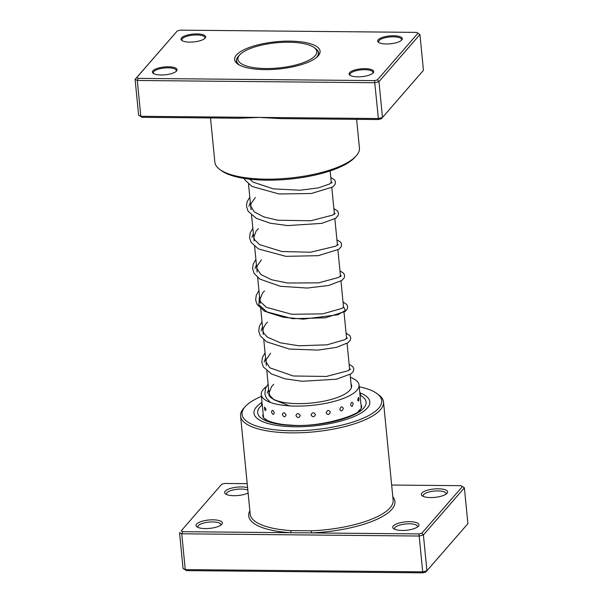 <?xml version="1.0" encoding="UTF-8"?>
<svg xmlns="http://www.w3.org/2000/svg" width="603" height="603" viewBox="0 0 603 603"><rect width="100%" height="100%" fill="white"/><g stroke="black" fill="none" stroke-linecap="round" stroke-linejoin="round"><path stroke-width="0.9" d="M310.937 45.76A39.625 12.64 -5.6 0 0 272.624 43.197A39.625 12.64 -5.6 0 0 239.821 54.79A39.625 12.64 -5.6 0 0 243.8 65.003A39.625 12.64 -5.6 0 0 295.018 65.177A39.625 12.64 -5.6 0 0 314.088 47.509A39.625 12.64 -5.6 0 0 310.937 45.76M239.821 54.79L238.547 56.169A41.11 13.115 -5.6 0 0 236.595 60.79A41.11 13.115 -5.6 0 0 239.911 65.297M316.04 57.835A41.11 13.115 -5.6 0 0 318.414 52.77A41.11 13.115 -5.6 0 0 315.603 48.609L314.088 47.509M349.604 72.639A12.384 3.95 174.4 0 1 364.973 68.644A12.384 3.95 174.4 0 1 373.204 72.865A12.384 3.95 174.4 0 1 373.136 72.933A12.384 3.95 174.4 0 1 361.785 76.679A12.384 3.95 174.4 0 1 349.928 75.209A12.384 3.95 174.4 0 1 349.604 72.639M372.722 73.325A11.555 3.686 -5.6 0 0 372.978 72.405A11.555 3.686 -5.6 0 0 362.991 69.729A11.555 3.686 -5.6 0 0 350.464 73.423A11.555 3.686 -5.6 0 0 349.981 74.659A11.555 3.686 -5.6 0 0 350.411 75.511M152.943 70.785A12.384 3.95 174.4 0 1 168.32 66.782A12.384 3.95 174.4 0 1 176.543 71.003A12.384 3.95 174.4 0 1 176.475 71.079A12.384 3.95 174.4 0 1 165.132 74.825A12.384 3.95 174.4 0 1 153.268 73.355A12.384 3.95 174.4 0 1 152.943 70.785M176.068 71.471A11.555 3.686 -5.6 0 0 176.325 70.543A11.555 3.686 -5.6 0 0 166.33 67.868A11.555 3.686 -5.6 0 0 153.81 71.569A11.555 3.686 -5.6 0 0 153.32 72.797A11.555 3.686 -5.6 0 0 153.75 73.656M181.533 37.899A12.384 3.95 174.4 0 1 196.902 33.896A12.384 3.95 174.4 0 1 205.133 38.125A12.384 3.95 174.4 0 1 205.065 38.193A12.384 3.95 174.4 0 1 193.721 41.939A12.384 3.95 174.4 0 1 181.857 40.469A12.384 3.95 174.4 0 1 181.533 37.899M204.651 38.584A11.555 3.686 -5.6 0 0 204.907 37.657A11.555 3.686 -5.6 0 0 194.92 34.989A11.555 3.686 -5.6 0 0 182.392 38.682A11.555 3.686 -5.6 0 0 181.91 39.919A11.555 3.686 -5.6 0 0 182.34 40.77M378.194 39.753A12.384 3.95 174.4 0 1 393.563 35.758A12.384 3.95 174.4 0 1 401.794 39.979A12.384 3.95 174.4 0 1 401.726 40.054A12.384 3.95 174.4 0 1 390.375 43.8A12.384 3.95 174.4 0 1 378.518 42.331A12.384 3.95 174.4 0 1 378.194 39.753M401.312 40.439A11.555 3.686 -5.6 0 0 401.568 39.519A11.555 3.686 -5.6 0 0 391.573 36.843A11.555 3.686 -5.6 0 0 379.053 40.544A11.555 3.686 -5.6 0 0 378.563 41.773A11.555 3.686 -5.6 0 0 379.001 42.632M355.981 156.124L354.564 157.662A70.988 22.643 174.4 0 1 289.5 179.136A70.988 22.643 174.4 0 1 221.505 170.709L219.824 169.481A72.639 23.17 -5.6 0 0 289.402 178.104A72.639 23.17 -5.6 0 0 355.981 156.124A72.639 23.17 -5.6 0 0 356.365 155.695A72.639 23.17 -5.6 0 0 359.433 147.954L356.629 119.334M210.515 117.954L214.849 162.132A72.639 23.17 -5.6 0 0 219.824 169.481M236.459 54.994A42.926 13.688 174.4 0 1 289.757 41.132A42.926 13.688 174.4 0 1 318.271 55.77A42.926 13.688 174.4 0 1 318.045 56.019A42.926 13.688 174.4 0 1 278.707 69.006A42.926 13.688 174.4 0 1 237.59 63.91A42.926 13.688 174.4 0 1 236.459 54.994M317.268 56.795A41.275 13.168 -5.6 0 0 318.595 52.913A41.275 13.168 -5.6 0 0 315.686 48.677M238.479 56.245A41.275 13.168 -5.6 0 0 238.185 56.569A41.275 13.168 -5.6 0 0 236.444 60.963A41.275 13.168 -5.6 0 0 238.502 64.521M281.33 118.625L259.591 117.419L378.375 118.535L378.352 119.545L281.33 118.625M138.615 115.173L140.808 116.296L259.591 117.419L239.112 118.226L142.089 117.314L138.615 115.173L135.102 79.355L177.305 30.904L136.723 77.583L138.275 78.382L374.531 80.614L377.433 79.86L418.015 33.18L416.462 32.381L180.199 30.15L177.305 30.904M374.531 80.614L378.375 118.535L382.475 117.472L423.449 70.34L419.937 34.522L378.963 81.654L374.862 82.724L137.296 80.478L140.808 116.296L142.089 117.314M377.433 79.86L378.963 81.654L382.475 117.472L381.247 118.791L378.352 119.545M138.275 78.382L137.296 80.478L135.102 79.355L136.723 77.583M419.937 34.522L418.015 33.18M248.119 493.02A13.206 4.213 174.4 0 1 235.871 495.674A13.206 4.213 174.4 0 1 225.537 493.94A13.206 4.213 174.4 0 1 225.19 491.196A13.206 4.213 174.4 0 1 234.944 487.435A13.206 4.213 174.4 0 1 247.592 487.639M247.833 490.118A11.555 3.686 -5.6 0 0 236.549 489.319A11.555 3.686 -5.6 0 0 226.916 492.772A11.555 3.686 -5.6 0 0 226.434 494A11.555 3.686 -5.6 0 0 226.615 494.535M221.776 524.324A13.206 4.213 174.4 0 1 221.708 524.399A13.206 4.213 174.4 0 1 209.603 528.394A13.206 4.213 174.4 0 1 196.955 526.826A13.206 4.213 174.4 0 1 196.608 524.082A13.206 4.213 174.4 0 1 213.002 519.816A13.206 4.213 174.4 0 1 221.776 524.324M220.773 525.19A11.555 3.686 -5.6 0 0 220.841 524.633A11.555 3.686 -5.6 0 0 210.854 521.957A11.555 3.686 -5.6 0 0 198.334 525.658A11.555 3.686 -5.6 0 0 197.844 526.886A11.555 3.686 -5.6 0 0 198.025 527.421M447.027 493.292A13.206 4.213 174.4 0 1 446.959 493.375A13.206 4.213 174.4 0 1 434.853 497.369A13.206 4.213 174.4 0 1 422.198 495.802A13.206 4.213 174.4 0 1 421.851 493.058A13.206 4.213 174.4 0 1 438.253 488.792A13.206 4.213 174.4 0 1 447.027 493.292M446.016 494.159A11.555 3.686 -5.6 0 0 446.092 493.608A11.555 3.686 -5.6 0 0 436.097 490.932A11.555 3.686 -5.6 0 0 423.577 494.626A11.555 3.686 -5.6 0 0 423.087 495.862A11.555 3.686 -5.6 0 0 423.268 496.39M418.437 526.178A13.206 4.213 174.4 0 1 418.369 526.253A13.206 4.213 174.4 0 1 406.264 530.256A13.206 4.213 174.4 0 1 393.608 528.688A13.206 4.213 174.4 0 1 393.262 525.944A13.206 4.213 174.4 0 1 409.663 521.678A13.206 4.213 174.4 0 1 418.437 526.178M417.434 527.045A11.555 3.686 -5.6 0 0 417.502 526.487A11.555 3.686 -5.6 0 0 407.507 523.811A11.555 3.686 -5.6 0 0 394.988 527.512A11.555 3.686 -5.6 0 0 394.505 528.748A11.555 3.686 -5.6 0 0 394.686 529.276M261.453 396.359A70.167 22.379 -5.6 0 0 245.398 406.422A70.167 22.379 -5.6 0 0 245.029 406.837A70.167 22.379 -5.6 0 0 291.641 430.761A70.167 22.379 -5.6 0 0 378.752 408.103A70.167 22.379 -5.6 0 0 376.913 393.525A70.167 22.379 -5.6 0 0 359.215 386.772M376.913 393.525L378.594 394.754A71.817 22.906 174.4 0 1 383.516 402.02A71.817 22.906 174.4 0 1 380.478 409.671A71.817 22.906 174.4 0 1 302.676 432.66A71.817 22.906 174.4 0 1 240.574 416.032A71.817 22.906 174.4 0 1 243.604 408.382A71.817 22.906 174.4 0 1 243.989 407.952L245.398 406.422M256.433 406.942A58.197 18.565 -5.6 0 0 253.976 413.145A58.197 18.565 -5.6 0 0 304.296 426.615A58.197 18.565 -5.6 0 0 367.348 407.99A58.197 18.565 -5.6 0 0 369.805 401.794A58.197 18.565 -5.6 0 0 360.179 392.915A58.197 18.565 -5.6 0 1 369.805 401.794A58.197 18.565 -5.6 0 1 367.348 407.99A58.197 18.565 -5.6 0 1 304.296 426.615A58.197 18.565 -5.6 0 1 253.976 413.145A58.197 18.565 -5.6 0 1 256.433 406.942A58.197 18.565 -5.6 0 1 261.875 402.457A58.197 18.565 -5.6 0 0 256.433 406.942M247.2 483.674L224.648 483.455L221.753 484.209L181.171 530.889L182.717 531.688L290.382 532.705L418.979 533.919L421.881 533.165L462.463 486.485L460.911 485.686L391.656 485.038M421.881 533.165L423.412 534.967L419.311 536.029L181.744 533.791L179.551 532.66L183.063 568.478L185.257 569.601L422.824 571.848L426.916 570.777L467.898 523.645L464.385 487.827L423.412 534.967L426.916 570.777L425.695 572.096L422.801 572.85L186.538 570.619L183.063 568.478M181.171 530.889L221.753 484.209M182.717 531.688L181.744 533.791L185.257 569.601L186.538 570.619M418.979 533.919L422.801 572.85M240.574 416.032L250.192 514.14A71.817 22.906 -5.6 0 0 290.94 530.61L311.397 530.798A71.817 22.906 -5.6 0 0 390.103 507.779A71.817 22.906 -5.6 0 0 393.133 500.121L383.516 402.02M464.385 487.827L462.463 486.485M290.94 530.61A1.651 0.716 -86.3 0 1 290.382 532.705A73.468 23.434 174.4 0 1 249.861 510.779M392.802 496.766A73.468 23.434 174.4 0 1 391.829 509.347A73.468 23.434 174.4 0 1 311.314 532.901L311.397 530.798M286.026 414.97C284.495 412.203 283.252 412.045 282.31 414.502C283.772 417.306 285.015 417.464 286.026 414.97M300.226 415.55C298.523 412.934 297.091 412.934 295.93 415.542C297.611 418.196 299.043 418.196 300.226 415.55M315.49 414.532C313.748 412.075 312.271 412.226 311.042 414.992C312.791 417.487 314.276 417.336 315.49 414.532M330.331 412.022C328.703 409.693 327.308 409.987 326.155 412.897C327.828 415.248 329.215 414.962 330.331 412.022M343.28 408.261C341.893 406.045 340.733 406.445 339.798 409.46C341.253 411.706 342.414 411.299 343.28 408.261M353.079 403.618C352.046 401.462 351.232 401.937 350.622 405.035C351.745 407.198 352.567 406.724 353.079 403.618M352.989 414.645L351.866 415.188M358.499 397.377L357.587 400.038L358.529 401.153A4.289 4.289 0 0 0 358.499 397.377M359.659 410.274A4.289 4.289 0 0 0 359.486 409.867L358.484 411.276M359.787 393.548L360.157 396.397A4.289 4.289 0 0 0 359.735 392.131M360.948 404.53L360.157 396.397M361.054 405.977L361.28 408.359M350.403 377.312A49.114 15.663 174.4 0 1 353.479 378.684A49.114 15.663 174.4 0 1 359.041 385A49.114 15.663 174.4 0 1 322.582 403.92A49.114 15.663 174.4 0 1 266.835 400.905A49.114 15.663 174.4 0 1 261.28 394.588L262.011 402.103A4.289 4.289 0 0 0 262.456 406.399L262.177 403.543M263.586 417.902L263.383 415.377M266.127 409.399L264.589 407.055A4.289 4.289 0 0 0 265.312 410.643L266.127 409.399M266.737 420.155L265.508 418.881A4.289 4.289 0 0 0 265.403 419.394M274.275 412.851C273.046 409.942 272.119 409.648 271.493 411.97C272.639 414.909 273.566 415.203 274.275 412.851M273.86 422.726L272.624 422.386M351.052 383.907A41.682 13.296 174.4 0 1 351.647 385.724A41.682 13.296 174.4 0 1 320.706 401.779A41.682 13.296 174.4 0 1 273.393 399.224A41.682 13.296 174.4 0 1 268.674 393.865M261.28 394.588A49.114 15.663 174.4 0 1 266.322 386.674M360.466 395.425A54.481 17.374 174.4 0 1 363.805 407.96A54.481 17.374 174.4 0 1 296.163 425.552A54.481 17.374 174.4 0 1 259.976 406.98A54.481 17.374 174.4 0 1 261.83 405.156M332.178 182.453L331.243 181.918M250.32 202.472L248.881 206.339M335.23 213.598L334.296 213.063M253.373 233.617L251.933 237.484M338.283 244.743L337.356 244.207M256.426 264.755L254.986 268.629M341.336 275.888L340.409 275.352M259.478 295.9L258.83 304.771L267.378 312.264L283.312 317.246L303.234 319.153L337.981 314.751L345.361 310.409L343.461 306.497M262.531 327.045L261.099 330.919M347.441 338.17L346.514 337.642M265.591 358.19L264.152 362.064M350.494 369.315L349.567 368.78M268.644 389.334L267.204 393.209M236.723 62.117L236.595 60.79M269.262 395.681L266.835 370.905M266.315 365.576L263.782 339.76M263.255 334.431L260.73 308.615M260.202 303.294L257.669 277.47M257.149 272.141L254.617 246.326M254.097 241.004L251.564 215.181M251.044 209.859L248.511 184.043M351.413 387.623L350.132 374.501M349.687 370.023L347.072 343.356M346.635 338.878L344.019 312.211M343.582 307.734L340.966 281.066M340.529 276.589L337.914 249.921M337.476 245.444L334.861 218.776M334.424 214.299L331.808 187.639M331.364 183.154L330.165 170.905M318.55 54.097L318.414 52.77M361.642 407.311L360.526 409.384C359.524 415.098 318.851 428.07 290.269 425.062C280.599 424.753 268.335 422.07 264.31 418.603L263.059 416.975M361.74 406.618A4.289 4.289 0 0 0 360.956 404.538M263.179 413.96A4.289 4.289 0 0 0 262.81 416.153M359.772 392.523L359.041 385M263.194 414.163L262.433 406.369M249.65 179.159L253.177 182.151L273.347 188.875L300.143 190.224L318.361 187.902L329.532 183.99L331.228 182.46M255.355 197.505L251.029 203.618L250.765 206.181L254.293 211.864L263.76 216.884L277.749 220.231L310.726 220.773L332.585 215.135L334.288 213.605M258.408 228.65L256.087 231.115L253.818 237.326L254.526 239.655L259.471 244.562L281.774 251.519L310.635 252.22L335.879 246.13L337.341 244.75M261.461 259.795L257.112 265.983L256.863 268.403L260.775 274.463L271.636 279.769L287.48 283.003L318.55 282.86L338.705 277.418L340.394 275.895M264.513 290.94L262.584 292.93L259.923 299.631L260.639 301.96L266.428 307.372L291.875 314.299L322.778 313.854L342.029 308.389L343.446 307.04M267.566 322.085L265.84 323.834L263.24 328.22L262.983 330.783L263.707 333.12L267.363 337.122L280.274 342.805L298.756 345.783L327.014 344.826L344.848 339.685L346.499 338.185M270.619 353.23L266.247 359.516L266.036 361.921L269.843 367.815L293.262 375.993L326.351 376.453L348.014 370.762L349.552 369.33M273.672 384.375L271.614 386.515L269.081 393.013L269.85 395.478L273.935 399.751L289.508 405.872M244.185 178.413L244.961 179.98L251.964 186.455L279.016 193.978L311.329 193.503L332.796 186.96L335.072 184.39L335.494 182.098L334.605 179.943L330.806 177.433M249.8 197.143L247.117 201.779L246.454 206.083L248.089 211.246L256.426 218.384L270.295 223.208L287.631 225.582L321.746 223.374L335.615 218.278L338.072 215.648L338.554 213.266L337.612 211.027L333.858 208.578M252.853 228.288L250.17 232.924L249.559 237.876L251.149 242.398L258.37 248.918L285.807 256.335L318.226 255.68L338.841 249.295L341.162 246.71L341.599 244.336L340.733 242.255L336.911 239.723M255.906 259.433L253.252 263.978L252.567 268.508L254.149 273.461L259.863 279.099L280.403 286.304L307.229 288.053L328.59 285.498L341.886 280.448L344.215 277.855L344.66 275.563L343.725 273.325L339.971 270.868M258.958 290.578L256.252 295.282L255.649 300.008L257.157 304.523L264.619 311.291L292.606 318.693L325.326 317.826L345.082 311.48L347.26 309.015L347.705 306.641L346.793 304.485L343.024 302.013M262.011 321.716L259.403 326.163L258.702 331.137L260.338 335.879L266.662 341.833L289.319 349.062L318 350.102L336.391 347.388L347.939 342.775L350.313 340.175L350.773 337.884L349.853 335.637L346.077 333.158M265.064 352.868L262.418 357.413L261.747 362.154L263.307 366.888L271.471 373.988L285.144 378.835L302.314 381.269L336.384 379.227L351.21 373.754L353.373 371.297L353.825 369.006L352.891 366.767L349.129 364.302M268.116 384.005L265.456 388.588L264.875 393.978L266.383 398.07L270.37 402.442"/></g></svg>
